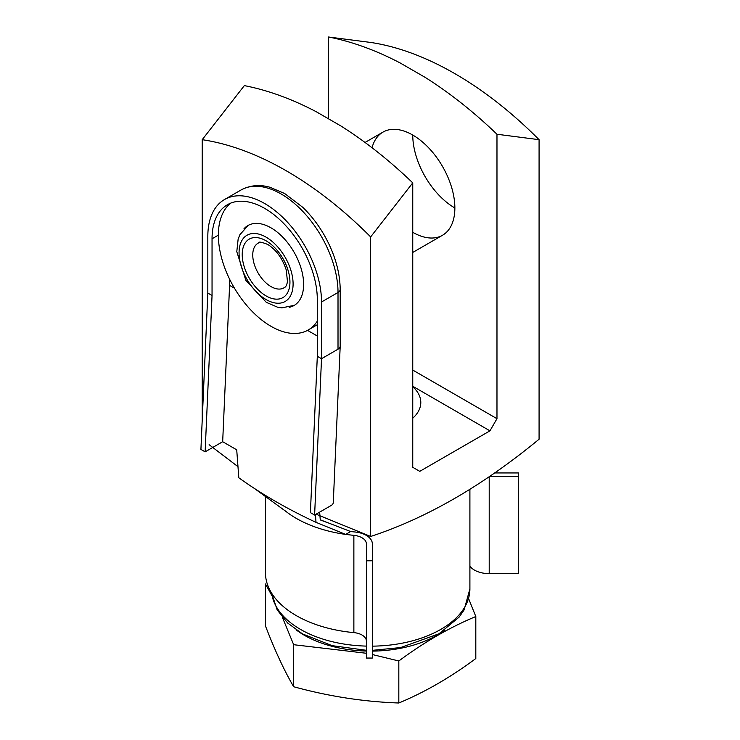 <?xml version="1.0" encoding="UTF-8"?>
<svg xmlns="http://www.w3.org/2000/svg" width="740" height="740" viewBox="0 0 740 740"><rect width="100%" height="100%" fill="white"/><g stroke="black" fill="none" stroke-linecap="round" stroke-linejoin="round"><path stroke-width="1.11" d="M316.1 514.189L370.647 536.463L370.647 236.92A343.184 198.135 -120 0 0 202.214 139.684L244.329 85.618A377.567 217.986 60 0 1 315.962 111.583L341.121 126.105A377.567 217.986 60 0 1 412.754 182.863L412.754 467.301L419.774 471.352L489.954 430.837L496.975 418.683L496.975 134.245A377.567 217.986 -120 0 0 425.343 77.487L400.174 62.965A377.567 217.986 -120 0 0 328.542 37L328.542 118.844M412.754 232.295A59.551 34.382 -120 0 0 442.529 235.246A59.551 34.382 -120 0 0 451.659 187.525A59.551 34.382 -120 0 0 412.754 135.05A59.551 34.382 -120 0 0 382.987 132.108A59.551 34.382 -120 0 0 372.044 147.741M412.754 370.065L496.975 418.683M202.214 420.052L202.214 139.684M209.115 444.685L237.984 466.663M454.869 207.986A59.551 34.382 60 0 1 412.754 135.05M328.542 37L370.647 42.439A343.184 198.135 60 0 1 539.081 139.684L539.081 439.218C482.591 485.791 426.444 518.204 370.647 536.463M412.754 386.271L489.954 430.837M412.754 418.202A50.154 28.953 0 0 0 420.801 402.477A50.154 28.953 0 0 0 412.754 386.752M315.962 111.583L341.121 126.105M425.343 77.487L400.174 62.965M370.647 236.92L412.754 182.863M496.975 134.245L539.081 139.684M366.383 651.052A93.786 54.15 180 0 1 304.325 635.253A93.786 54.15 180 0 1 296.435 630.073M444.86 630.073A93.786 54.15 180 0 1 372.34 651.107M282.421 617.438L293.669 644.707L293.669 686.729C284.271 670.699 274.882 650.46 265.484 626.012L265.484 583.99L272.015 595.857M293.669 644.707L366.383 653.272M372.34 654.53L398.823 660.977C424.159 642.154 449.818 627.335 475.811 616.531L468.661 598.743M398.823 660.977L398.823 703C363.775 701.779 328.717 696.359 293.669 686.729M475.811 616.531L475.811 658.554C450.475 677.377 424.815 692.196 398.823 703M317.312 336.025L307.526 330.373M234.469 288.193L229.585 285.381L222.675 441.715L205.128 451.844L200.919 449.411L207.829 293.077L207.829 236.347A80.392 46.416 60 0 1 224.479 199.55A80.392 46.416 60 0 1 286.436 221.084A80.392 46.416 60 0 1 321.521 301.985L321.521 358.715L314.611 515.049L310.402 512.626L317.312 356.282L317.312 299.561A74.435 42.976 60 0 0 284.817 224.646A74.435 42.976 60 0 0 227.458 204.703A74.435 42.976 60 0 0 212.047 238.78L212.047 295.51L205.128 451.844M315.434 514.577L316.017 522.348A502.201 289.941 180 0 1 310.92 519.961A502.201 289.941 180 0 1 254.273 488.363A502.201 289.941 180 0 1 238.817 477.781L236.717 449.818L222.675 441.715M229.585 285.381L229.585 279.137M317.312 321.132A74.435 42.976 60 0 1 308.21 329.985A74.435 42.976 60 0 1 250.851 310.042A74.435 42.976 60 0 1 218.356 235.135A74.435 42.976 60 0 1 230.751 203.112M350.64 531.533L345.654 534.409L353.868 535.371A14.883 8.593 180 0 1 366.383 543.854L366.383 560.8L372.34 560.8L372.34 543.854A20.84 12.034 180 0 0 354.821 531.977L350.64 531.533L320.235 519.776M494.588 472.943L518.555 472.943L518.555 476.384L489.695 476.384M265.447 496.022L265.447 572.649A105.2 60.736 180 0 0 353.868 632.617A14.883 8.593 180 0 1 366.383 641.099M372.34 560.8L372.34 658.045L366.383 658.045L366.383 560.8M518.555 476.384L518.555 573.63L489.205 573.63A20.84 12.034 180 0 1 469.9 566.128M316.017 522.348L345.654 534.409A105.2 60.736 180 0 1 286.241 511.664A105.2 60.736 180 0 1 285.196 510.841M319.661 512.135L320.254 519.905L325.878 522.052M212.047 295.51L207.829 293.077M224.479 199.55L240.972 190.023C252.636 183.779 263.588 185.398 270.035 187.294L284.632 193.492L302.854 207.394C310.902 215.22 317.932 224.294 323.944 234.608C334.526 253.136 339.947 271.414 340.197 289.423L340.197 346.154A7.446 4.301 180 0 1 340.197 346.255A7.446 4.301 180 0 1 338.014 349.188L321.521 358.715L317.312 356.282M340.197 346.255L333.278 502.599A7.446 4.301 180 0 1 331.104 505.531L314.611 515.049M285.677 286.51A25.808 14.902 60 0 1 283.901 287.869A25.808 14.902 60 0 1 258.094 272.968A25.808 14.902 60 0 1 258.094 243.173A25.808 14.902 60 0 1 260.166 242.313M243.904 228.873A46.148 26.649 60 0 1 247.918 225.552A46.148 26.649 60 0 1 270.997 227.837A46.148 26.649 60 0 1 301.143 268.509A46.148 26.649 60 0 1 294.067 305.49A46.148 26.649 60 0 1 289.183 307.313M366.383 646.103A99.252 57.304 180 0 1 300.468 629.379A99.252 57.304 180 0 1 271.691 593.277M469.9 489.538L469.9 588.855A99.252 57.304 180 0 1 372.34 646.149M218.356 235.135L212.047 238.78M353.868 632.617L353.868 535.371M489.205 573.63L489.205 476.727M340.197 289.423A7.446 4.301 180 0 1 338.014 292.466L321.521 301.985M338.014 349.188L338.014 292.466A80.392 46.416 60 0 0 302.928 211.566A80.392 46.416 60 0 0 240.972 190.023M266.086 240.805A33.744 19.48 60 0 1 286.75 294.067A33.744 19.48 60 0 1 245.421 270.202A33.744 19.48 60 0 1 266.086 240.805M266.086 237.161A38.212 22.061 60 0 1 289.479 297.471A38.212 22.061 60 0 1 242.683 270.452A38.212 22.061 60 0 1 266.086 237.161M271.636 593.175L277.167 609.88L287.675 623.024L302.521 633.921L332.057 645.641L366.383 650.303M469.9 588.855L464.128 609.88L459.198 617.04L439.098 633.727L400.608 647.565L372.34 650.349M286.26 511.664L254.273 488.363M412.754 252.442L442.529 235.246M365.033 142.469L382.987 132.108M283.901 287.869L284.595 287.462C285.918 286.88 286.87 284.909 287.453 281.561L286.288 270.118C282.44 258.371 276.251 249.806 267.723 244.441C261.451 242.026 258.482 241.471 258.796 242.766L258.094 243.173M294.391 305.296L281.857 307.868L277.454 307.165L266.289 302.327L245.837 280.321L236.791 251.656L238.132 239.186L239.862 234.728L248.242 225.367M308.21 329.985L317.312 324.731"/></g></svg>
